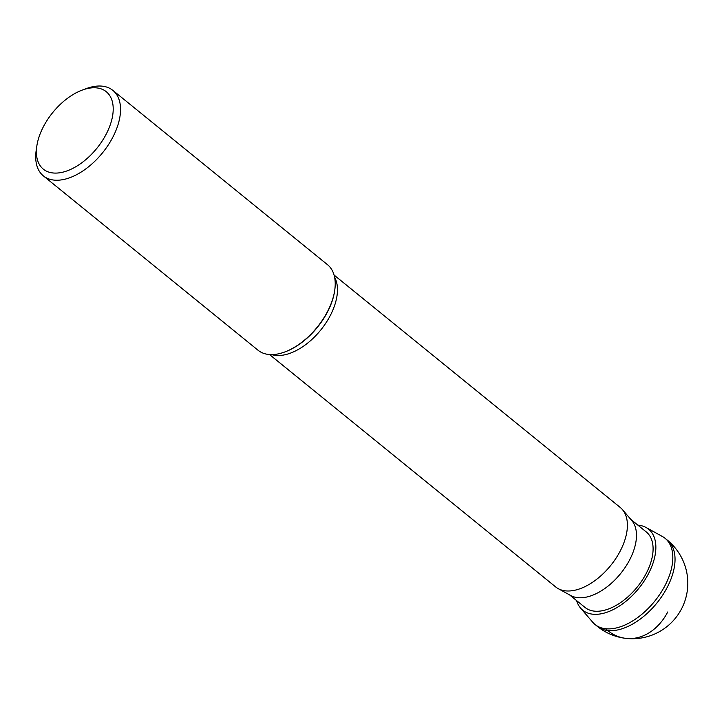 <?xml version="1.0" encoding="UTF-8"?>
<svg xmlns="http://www.w3.org/2000/svg" width="724" height="724" viewBox="0 0 724 724"><rect width="100%" height="100%" fill="white"/><g stroke="black" fill="none" stroke-linecap="round" stroke-linejoin="round"><path stroke-width="1.09" d="M597.273 626.314L595.056 624.513A55.531 31.612 -50.9 0 0 665.012 585.562A55.531 31.612 -50.9 0 0 665.075 538.303L667.293 540.104A55.531 31.612 129.1 0 1 667.229 587.354A55.531 31.612 129.1 0 1 597.273 626.314A55.531 55.531 0 0 0 681.537 608.848A55.531 55.531 0 0 0 667.293 540.104M576.621 600.612A52.2 29.72 -50.9 0 0 580.576 608.106A52.2 29.72 -50.9 0 0 648.523 573.616A52.2 29.72 -50.9 0 0 646.052 527.488A52.2 29.72 -50.9 0 0 637.907 525.153M646.052 527.488L662.388 536.493A55.531 31.612 129.1 0 1 665.012 585.562A55.531 31.612 129.1 0 1 592.73 622.251L580.576 608.106M630.812 519.398L646.315 531.986A48.608 27.675 129.1 0 1 646.261 573.345A48.608 27.675 129.1 0 1 585.028 607.445L569.526 594.856M558.213 588.648L570.793 595.553A48.608 27.675 -50.9 0 0 629.654 559.851A48.608 27.675 -50.9 0 0 631.753 520.493L622.423 509.596A51.196 29.141 129.1 0 1 620.206 551.054A51.196 29.141 129.1 0 1 558.213 588.648A51.196 29.141 129.1 0 1 555.706 586.965L269.536 354.543M334.081 275.066L620.26 507.488A51.196 29.141 129.1 0 1 622.423 509.596M112.854 90.364L327.538 264.722A55.096 31.367 129.1 0 1 334.723 290.324A55.096 31.367 129.1 0 1 327.483 311.61A55.096 31.367 129.1 0 1 284.604 352.045A55.096 31.367 129.1 0 1 258.07 350.262L43.386 175.896A55.096 31.367 -50.9 0 0 112.799 137.252A55.096 31.367 -50.9 0 0 112.854 90.364A55.096 31.367 -50.9 0 0 86.319 88.581L82.228 90.093A49.893 28.399 -50.9 0 0 43.404 126.7A49.893 28.399 -50.9 0 0 36.843 145.977A49.893 28.399 -50.9 0 0 60.418 172.665A49.893 28.399 -50.9 0 0 106.193 134.157A49.893 28.399 -50.9 0 0 82.228 90.093M36.843 145.977L36.2 150.293A55.096 31.367 -50.9 0 0 43.386 175.896M667.727 611.988A55.531 42.96 -83.2 0 1 607.653 630.514L605.445 628.713M271.708 354.606A51.196 29.141 -50.9 0 0 330.271 315.574A51.196 29.141 -50.9 0 0 334.597 277.183M334.669 290.686A54.246 30.879 129.1 0 1 334.624 291.039A54.246 30.879 129.1 0 1 327.483 311.99A54.246 30.879 129.1 0 1 285.274 351.792A54.246 30.879 129.1 0 1 284.939 351.918M334.624 291.039L334.723 290.324M285.274 351.792L284.604 352.045"/></g></svg>
